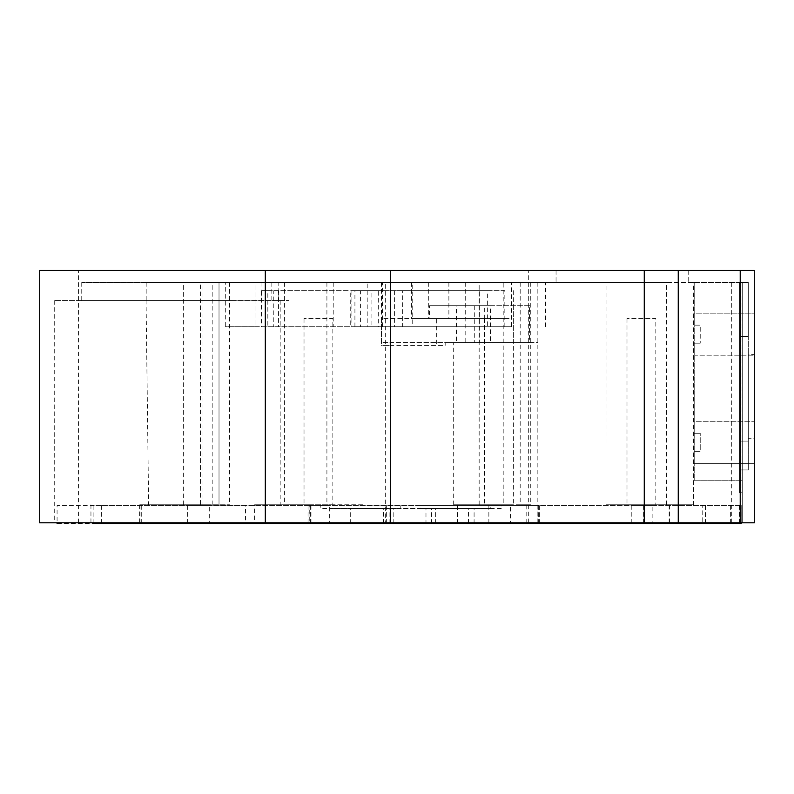 <?xml version="1.0" encoding="UTF-8"?>
<svg xmlns="http://www.w3.org/2000/svg" width="794" height="794" viewBox="0 0 794 794"><rect width="100%" height="100%" fill="white"/><g stroke="black" fill="none" stroke-linecap="round" stroke-linejoin="round"><path stroke-width="0.6" stroke-dasharray="3.97 2.98" d="M420.899 505.49L333.817 505.49L333.817 508.488L420.899 508.488L420.899 505.49L490.216 505.49L320.786 505.49L320.786 508.488L400.216 508.488L400.216 505.49M420.899 508.488L501.868 508.488L501.868 505.49L490.216 505.49L490.216 508.488L400.245 508.488M468.46 508.488L435.648 508.488L468.46 508.488L468.46 523.504L435.648 523.504L468.46 523.504M383.502 508.488L350.69 508.488L383.502 508.488L383.502 523.504L350.69 523.504L383.502 523.504M526.789 523.504L457.572 523.504L526.789 523.504L526.789 505.49L538.669 505.49L457.572 505.49L526.789 505.49M425.981 523.504L393.169 523.504L431.608 523.504L425.981 523.504L425.981 508.488M702.759 523.504L539.642 523.504L705.449 523.504L702.759 523.504L702.759 505.49L539.642 505.49L702.759 505.49M245.515 523.504L101.344 523.504L245.515 523.504L245.515 505.49L101.344 505.49L245.515 505.49M209.288 523.504L187.662 523.504L209.288 523.504L209.288 505.49L187.662 505.49L209.288 505.49M329.669 523.504L308.042 523.504L329.669 523.504L329.669 505.49L308.042 505.49L329.669 505.49M510.482 523.504L488.856 523.504L510.482 523.504L510.482 505.49L488.856 505.49L510.482 505.49M652.866 523.504L631.24 523.504L652.866 523.504L652.866 505.49L631.24 505.49L652.866 505.49M93.126 523.504L93.126 505.49L741.199 505.49L57.079 505.49L57.079 523.504L741.199 523.504L741.199 505.49L741.199 522.799M255.966 505.49L255.966 522.799M141.253 505.49L141.253 523.504M739.422 505.49L739.422 523.504M741.199 523.504L741.199 505.49L741.08 523.504M386.35 505.49L386.35 522.799M310.295 505.49L310.295 522.799M267.836 326.711L378.281 326.711L267.836 326.711L267.836 290.664L261.464 290.664L261.464 326.711M267.836 290.664L378.281 290.664L378.281 326.711M354.918 326.711L354.918 290.664L371.91 290.664L371.91 326.711M371.91 290.664L378.281 290.664M354.918 290.664L350.243 290.664L350.243 326.711M261.464 290.664L278.456 290.664L273.781 290.664L273.781 326.711M273.781 290.664L350.243 290.664M278.456 290.664L278.456 326.711M382.48 326.711L382.48 282.505L412.215 282.505L412.215 326.711L225.307 326.711L225.307 282.505L255.043 282.505L255.043 326.711L225.307 326.711M412.215 326.711L255.043 326.711M412.215 282.505L255.043 282.505M382.48 282.505L225.307 282.505M694.214 480.747L742.281 480.747L742.281 282.505L742.281 480.747L694.214 480.747L694.214 282.505L694.214 480.747M694.214 325.163L694.214 313.144L754.29 313.144L754.29 463.329L754.29 421.277L754.29 438.695L748.285 438.695L748.285 354.59L754.29 354.59L754.29 438.695L748.285 438.695L748.285 354.59L754.29 354.59L754.29 355.196L754.29 313.144L694.214 313.144L694.214 325.163L700.229 325.163L700.229 343.177L700.229 325.163L694.214 325.163M694.214 355.196L694.214 343.177L700.229 343.177L694.214 343.177L694.214 355.196L754.29 355.196L694.214 355.196M694.214 463.329L694.214 451.31L700.229 451.31L700.229 433.296L700.229 451.31L694.214 451.31L694.214 463.329L754.29 463.329L694.214 463.329M694.214 433.296L694.214 421.277L754.29 421.277L694.214 421.277L694.214 433.296L700.229 433.296L694.214 433.296M694.214 282.505L742.281 282.505L694.214 282.505M545.617 326.711L545.617 282.505L511.634 282.505L511.634 326.711L367.205 326.711L367.205 282.505L333.222 282.505L511.634 282.505M545.617 282.505L367.205 282.505M644.271 522.799L644.271 504.776L605.991 504.776L606.03 282.505L742.281 282.505L742.281 522.799L309.918 522.799L309.918 504.776L309.213 504.776L309.213 522.799L54.717 522.799L742.281 522.799L742.281 282.505L742.281 522.799M606.03 282.505L385.656 282.505L385.656 522.799M309.918 504.776L363.017 504.776L363.017 282.505L385.656 282.505M363.017 282.505L278.803 282.505L278.803 300.529L289.006 300.529L54.717 300.529L146.066 300.529L148.627 504.776L200.495 504.776L200.495 282.505L146.175 282.505L278.803 282.505M200.495 504.776L229.565 504.776L202.023 504.776L202.023 282.505L229.565 282.505L200.495 282.505M202.023 282.505L740.494 282.505L740.494 522.799M742.281 282.505L739.571 282.505L739.571 336.577L739.571 282.505L748.285 282.505L748.285 336.577L739.571 336.577L748.285 336.577L739.571 336.577L739.571 441.097L739.571 336.577L748.285 336.577L748.285 441.097L748.285 282.505L740.494 282.505M668.866 282.505L556.058 282.505L668.866 282.505M739.571 492.766L742.281 492.766L739.571 492.766L739.571 282.505L739.571 492.766M739.571 441.097L739.571 469.939L739.571 441.097L748.285 441.097L739.571 441.097L748.285 441.097L748.285 469.939L739.571 469.939L748.285 469.939L748.285 441.097L739.571 441.097M309.213 522.799L309.918 522.799M39.7 522.799L754.3 522.799M644.271 504.776L693.499 504.776L693.499 282.505M668.866 270.496L556.058 270.496L668.866 270.496M39.7 270.496L754.3 270.496M742.162 282.505L742.162 522.799M606.03 504.776L693.499 504.776M666.464 504.776L666.464 282.505M655.824 504.776L626.992 504.776L655.824 504.776L655.824 318.553L626.992 318.553L655.824 318.553M605.991 504.776L605.991 282.505M326.91 282.505L326.91 504.776L254.606 504.776L254.606 522.799M429.465 318.553L381.467 318.553L381.467 345.589L445.186 345.589L445.186 342.581L529.509 342.581L529.509 305.69L429.465 305.69L429.465 318.553L484.687 318.553L484.687 305.69M529.509 305.69L456.441 305.69L456.441 342.581L490.424 342.581L490.424 305.69L429.465 305.69M474.286 305.69L474.286 342.581L389.963 342.581L389.963 345.589L381.467 345.589M389.963 345.589L445.186 345.589M484.687 318.553L436.69 318.553L436.69 345.589M436.69 318.553L381.467 318.553M451.339 318.553L465.701 318.553L451.339 318.553M413.962 318.553L428.323 318.553L413.962 318.553M381.467 282.505L381.467 342.581L389.963 342.581M202.023 504.776L140.002 504.776L140.002 522.799M445.186 342.581L453.682 342.581L453.682 504.776L503.198 504.776L503.198 282.505M509.143 504.776L484.529 504.776L509.143 504.776M520.189 282.505L520.189 504.776L530.749 504.776L453.682 504.776M520.189 504.776L503.198 504.776M140.002 504.776L148.627 504.776M90.953 504.776L90.953 522.799M363.017 504.776L326.91 504.776M332.855 504.776L304.023 504.776L332.855 504.776L332.855 318.553L304.023 318.553L332.855 318.553M309.213 504.776L254.606 504.776M509.143 318.553L484.529 318.553L509.143 318.553M479.169 504.776L479.169 282.505M271.846 282.505L271.846 300.529L278.803 300.529M146.175 282.505L146.175 300.529L271.846 300.529M235.58 300.529L81.752 300.529L235.58 300.529M453.682 342.581L538.004 342.581L538.004 282.505M207.968 504.776L183.354 504.776L207.968 504.776M139.327 504.776L139.327 522.799M280.183 300.529L280.183 504.776M207.968 282.505L183.354 282.505L207.968 282.505M465.79 282.505L465.79 342.581L381.467 342.581M451.339 282.505L465.701 282.505L451.339 282.505M413.962 282.505L428.323 282.505L413.962 282.505M529.509 342.581L538.004 342.581M465.79 342.581L474.286 342.581M490.424 342.581L513.361 342.581L479.377 342.581L479.377 305.69M513.361 305.69L513.361 342.581M456.441 305.69L490.424 305.69M456.441 342.581L479.377 342.581M235.58 282.505L81.752 282.505L235.58 282.505M487.635 326.711L351.911 326.711L513.331 326.711L479.348 326.711L487.635 326.711L487.635 290.664L402.677 290.664L402.677 326.711M504.835 326.711L504.835 290.664L479.348 290.664L479.348 326.711M479.348 290.664L487.635 290.664M513.331 290.664L513.331 326.711M504.835 290.664L351.911 290.664L351.911 326.711M402.677 290.664L360.407 290.664L360.407 326.711M360.407 290.664L351.911 290.664M394.39 290.664L394.39 326.711M511.634 326.711L367.205 326.711M333.222 282.505L333.222 326.711M141.937 505.49L141.937 523.504M537.121 505.49L537.121 523.504M730.619 505.49L730.619 522.799M669.114 505.49L669.114 522.799M643.587 505.49L643.587 522.799M311 505.49L311 522.799M669.759 504.776L669.759 522.799M731.721 522.799L731.721 282.505M537.181 282.505L537.181 522.799M528.685 522.799L528.685 270.496M284.431 282.505L284.431 504.776M78.407 522.799L78.407 270.496M219.015 504.776L219.015 282.505L219.015 504.776M538.669 523.504L538.669 505.49M457.572 523.504L457.572 505.49M350.69 523.504L350.69 508.488M389.129 523.504L389.129 508.488M393.169 523.504L393.169 508.488M431.608 523.504L431.608 508.488M435.648 523.504L435.648 508.488M474.087 523.504L474.087 508.488M539.642 523.504L539.642 505.49M705.449 523.504L705.449 505.49M631.24 505.49L631.24 523.504M488.856 505.49L488.856 523.504M308.042 505.49L308.042 523.504M187.662 505.49L187.662 523.504M101.344 505.49L101.344 523.504M556.058 270.496L556.058 282.505M688.219 270.496L688.219 282.505M54.717 300.529L54.717 522.799M484.529 318.553L484.529 504.776M513.371 318.553L513.371 504.776M229.565 282.505L229.565 504.776M212.187 504.776L212.187 282.505M183.354 504.776L183.354 282.505M448.878 282.505L448.878 318.553M465.701 282.505L465.701 318.553M411.5 282.505L411.5 318.553M428.323 282.505L428.323 318.553M81.752 282.505L81.752 300.529M261.97 282.505L261.97 300.529M626.992 318.553L626.992 504.776M304.023 318.553L304.023 504.776M289.006 300.529L289.006 504.776M530.749 282.505L530.749 504.776"/><path stroke-width="1.19" d="M310.295 522.799L310.295 523.504L741.08 523.504M310.295 523.504L93.126 523.504M255.966 522.799L255.966 523.504M741.199 522.799L741.199 523.504L741.199 522.799M386.35 522.799L386.35 523.504M644.271 522.799L644.271 270.496L754.29 270.496L754.29 522.799L39.7 522.799L39.7 270.496L390.628 270.496L390.628 522.799M754.29 270.496L754.29 522.799L754.3 270.496M644.271 270.496L390.628 270.496M730.619 522.799L730.619 523.504M669.114 522.799L669.114 523.504M643.587 522.799L643.587 523.504M311 522.799L311 523.504M678.255 270.496L678.255 522.799M740.216 522.799L740.216 270.496M265.315 522.799L265.315 270.496M57.079 522.799L57.079 523.504"/></g></svg>
